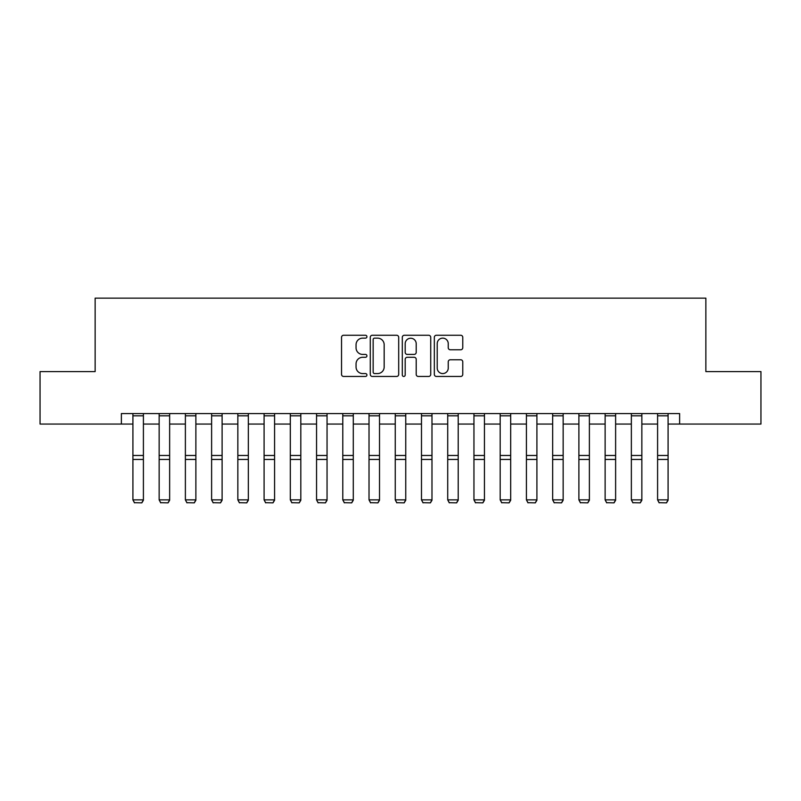 <?xml version="1.0" encoding="UTF-8"?>
<svg xmlns="http://www.w3.org/2000/svg" width="801" height="801" viewBox="0 0 801 801"><rect width="100%" height="100%" fill="white"/><g stroke="black" fill="none" stroke-linecap="round" stroke-linejoin="round"><path stroke-width="1.2" d="M366.918 336.7A1.442 1.442 0 0 0 365.476 335.259L343.589 335.259A2.063 2.063 0 0 0 341.536 337.311L341.536 374.397A2.063 2.063 0 0 0 343.589 376.45L365.476 376.45A1.442 1.442 0 0 0 366.918 375.008A1.442 1.442 0 0 0 365.476 373.566L362.643 373.566A6.588 6.588 0 0 1 356.055 366.978L356.055 363.884A6.588 6.588 0 0 1 362.643 357.296L365.476 357.296A1.442 1.442 0 0 0 366.918 355.854A1.442 1.442 0 0 0 365.476 354.412L362.643 354.412A6.588 6.588 0 0 1 356.055 347.824L356.055 344.73A6.588 6.588 0 0 1 362.643 338.142L365.476 338.142A1.442 1.442 0 0 0 366.918 336.7M460.705 349.777A2.063 2.063 0 0 0 462.768 347.714L462.768 337.311A2.063 2.063 0 0 0 460.705 335.259L436.395 335.259A2.063 2.063 0 0 0 434.332 337.311L434.332 374.397A2.063 2.063 0 0 0 436.395 376.45L460.705 376.45A2.063 2.063 0 0 0 462.768 374.397L462.768 361.832A2.063 2.063 0 0 0 460.705 359.769L450.302 359.769A2.063 2.063 0 0 0 448.24 361.832L448.24 368.06A5.507 5.507 0 0 1 442.733 373.566A5.507 5.507 0 0 1 437.216 368.06L437.216 343.649A5.507 5.507 0 0 1 442.733 338.142A5.507 5.507 0 0 1 448.24 343.649L448.24 347.714A2.063 2.063 0 0 0 450.302 349.777L460.705 349.777M121.372 424.059L40.05 424.059L40.05 371.594L95.139 371.594L95.139 298.142L705.861 298.142L705.861 371.594L760.95 371.594L760.95 424.059L679.628 424.059L679.628 413.566L121.372 413.566L121.372 424.059L132.916 424.059M398.698 337.311A2.063 2.063 0 0 0 396.635 335.259L372.325 335.259A2.063 2.063 0 0 0 370.272 337.311L370.272 374.397A2.063 2.063 0 0 0 372.325 376.45L396.635 376.45A2.063 2.063 0 0 0 398.698 374.397L398.698 337.311M404.365 335.259L428.675 335.259A2.063 2.063 0 0 1 430.728 337.311L430.728 374.397A2.063 2.063 0 0 1 428.675 376.45L418.272 376.45A2.063 2.063 0 0 1 416.21 374.397L416.21 359.359A2.063 2.063 0 0 0 414.147 357.296L407.248 357.296A2.063 2.063 0 0 0 405.186 359.359L405.186 375.008A1.442 1.442 0 0 1 403.744 376.45A1.442 1.442 0 0 1 402.302 375.008L402.302 337.311A2.063 2.063 0 0 1 404.365 335.259M143.409 424.059L159.149 424.059M169.642 424.059L185.381 424.059M195.875 424.059L211.614 424.059M222.107 424.059L237.847 424.059M248.34 424.059L264.09 424.059M274.583 424.059L290.322 424.059M300.816 424.059L316.555 424.059M327.048 424.059L342.788 424.059M353.281 424.059L369.021 424.059M379.514 424.059L395.253 424.059M405.747 424.059L421.486 424.059M431.979 424.059L447.719 424.059M458.212 424.059L473.952 424.059M484.445 424.059L500.184 424.059M510.678 424.059L526.417 424.059M536.91 424.059L552.66 424.059M563.153 424.059L578.893 424.059M589.386 424.059L605.125 424.059M615.619 424.059L631.358 424.059M641.851 424.059L657.591 424.059M668.084 424.059L679.628 424.059M374.598 338.142A1.442 1.442 0 0 0 373.156 339.584L373.156 372.125A1.442 1.442 0 0 0 374.598 373.566L377.581 373.566A6.588 6.588 0 0 0 384.17 366.978L384.17 344.73A6.588 6.588 0 0 0 377.581 338.142L374.598 338.142M416.21 343.749A5.507 5.507 0 0 0 410.693 338.242A5.507 5.507 0 0 0 405.186 343.749L405.186 352.35A2.063 2.063 0 0 0 407.248 354.412L414.147 354.412A2.063 2.063 0 0 0 416.21 352.35L416.21 343.749M143.409 413.566L143.409 500.255L141.837 502.858L134.488 502.708L141.837 502.858M134.488 502.858L132.916 499.874L143.409 499.874L141.837 502.708M132.916 413.566L132.916 499.874L134.488 502.708M169.642 413.566L169.642 500.255L168.07 502.858L160.721 502.708L168.07 502.858M160.721 502.858L159.149 499.874L169.642 499.874L168.07 502.708M159.149 413.566L159.149 499.874L160.721 502.708M195.875 413.566L195.875 500.255L194.303 502.858L186.953 502.708L194.303 502.858M186.953 502.858L185.381 499.874L195.875 499.874L194.303 502.708M185.381 413.566L185.381 499.874L186.953 502.708M222.107 413.566L222.107 500.255L220.535 502.858L213.196 502.708L220.535 502.858M213.196 502.858L211.614 499.874L222.107 499.874L220.535 502.708M211.614 413.566L211.614 499.874L213.196 502.708M248.34 413.566L248.34 500.255L246.768 502.858L239.429 502.708L246.768 502.858M239.429 502.858L237.847 499.874L248.34 499.874L246.768 502.708M237.847 413.566L237.847 499.874L239.429 502.708M274.583 413.566L274.583 500.255L273.001 502.858L265.662 502.708L273.001 502.858M265.662 502.858L264.09 499.874L274.583 499.874L273.001 502.708M264.09 413.566L264.09 499.874L265.662 502.708M300.816 413.566L300.816 500.255L299.234 502.858L291.894 502.708L299.234 502.858M291.894 502.858L290.322 499.874L300.816 499.874L299.234 502.708M290.322 413.566L290.322 499.874L291.894 502.708M327.048 413.566L327.048 500.255L325.476 502.858L318.127 502.708L325.476 502.858M318.127 502.858L316.555 499.874L327.048 499.874L325.476 502.708M316.555 413.566L316.555 499.874L318.127 502.708M353.281 413.566L353.281 500.255L351.709 502.858L344.36 502.708L351.709 502.858M344.36 502.858L342.788 499.874L353.281 499.874L351.709 502.708M342.788 413.566L342.788 499.874L344.36 502.708M379.514 413.566L379.514 500.255L377.942 502.858L370.593 502.708L377.942 502.858M370.593 502.858L369.021 499.874L379.514 499.874L377.942 502.708M369.021 413.566L369.021 499.874L370.593 502.708M405.747 413.566L405.747 500.255L404.175 502.858L396.825 502.708L404.175 502.858M396.825 502.858L395.253 499.874L405.747 499.874L404.175 502.708M395.253 413.566L395.253 499.874L396.825 502.708M431.979 413.566L431.979 500.255L430.407 502.858L423.058 502.708L430.407 502.858M423.058 502.858L421.486 499.874L431.979 499.874L430.407 502.708M421.486 413.566L421.486 499.874L423.058 502.708M458.212 413.566L458.212 500.255L456.64 502.858L449.291 502.708L456.64 502.858M449.291 502.858L447.719 499.874L458.212 499.874L456.64 502.708M447.719 413.566L447.719 499.874L449.291 502.708M484.445 413.566L484.445 500.255L482.873 502.858L475.524 502.708L482.873 502.858M475.524 502.858L473.952 499.874L484.445 499.874L482.873 502.708M473.952 413.566L473.952 499.874L475.524 502.708M510.678 413.566L510.678 500.255L509.106 502.858L501.766 502.708L509.106 502.858M501.766 502.858L500.184 499.874L510.678 499.874L509.106 502.708M500.184 413.566L500.184 499.874L501.766 502.708M536.91 413.566L536.91 500.255L535.338 502.858L527.999 502.708L535.338 502.858M527.999 502.858L526.417 499.874L536.91 499.874L535.338 502.708M526.417 413.566L526.417 499.874L527.999 502.708M563.153 413.566L563.153 500.255L561.571 502.858L554.232 502.708L561.571 502.858M554.232 502.858L552.66 499.874L563.153 499.874L561.571 502.708M552.66 413.566L552.66 499.874L554.232 502.708M589.386 413.566L589.386 500.255L587.804 502.858L580.465 502.708L587.804 502.858M580.465 502.858L578.893 499.874L589.386 499.874L587.804 502.708M578.893 413.566L578.893 499.874L580.465 502.708M615.619 413.566L615.619 500.255L614.047 502.858L606.697 502.708L614.047 502.858M606.697 502.858L605.125 499.874L615.619 499.874L614.047 502.708M605.125 413.566L605.125 499.874L606.697 502.708M641.851 413.566L641.851 500.255L640.279 502.858L632.93 502.708L640.279 502.858M632.93 502.858L631.358 499.874L641.851 499.874L640.279 502.708M631.358 413.566L631.358 499.874L632.93 502.708M668.084 413.566L668.084 500.255L666.512 502.858L659.163 502.708L666.512 502.858M659.163 502.858L657.591 499.874L668.084 499.874L666.512 502.708M657.591 413.566L657.591 499.874L659.163 502.708M143.409 455.469L132.916 455.469M143.409 459.444L132.916 459.444M143.409 415.819L132.916 415.819M169.642 455.469L159.149 455.469M169.642 459.444L159.149 459.444M169.642 415.819L159.149 415.819M195.875 455.469L185.381 455.469M195.875 459.444L185.381 459.444M195.875 415.819L185.381 415.819M222.107 455.469L211.614 455.469M222.107 459.444L211.614 459.444M222.107 415.819L211.614 415.819M248.34 455.469L237.847 455.469M248.34 459.444L237.847 459.444M248.34 415.819L237.847 415.819M274.583 455.469L264.09 455.469M274.583 459.444L264.09 459.444M274.583 415.819L264.09 415.819M300.816 455.469L290.322 455.469M300.816 459.444L290.322 459.444M300.816 415.819L290.322 415.819M327.048 455.469L316.555 455.469M327.048 459.444L316.555 459.444M327.048 415.819L316.555 415.819M353.281 455.469L342.788 455.469M353.281 459.444L342.788 459.444M353.281 415.819L342.788 415.819M379.514 455.469L369.021 455.469M379.514 459.444L369.021 459.444M379.514 415.819L369.021 415.819M405.747 455.469L395.253 455.469M405.747 459.444L395.253 459.444M405.747 415.819L395.253 415.819M431.979 455.469L421.486 455.469M431.979 459.444L421.486 459.444M431.979 415.819L421.486 415.819M458.212 455.469L447.719 455.469M458.212 459.444L447.719 459.444M458.212 415.819L447.719 415.819M484.445 455.469L473.952 455.469M484.445 459.444L473.952 459.444M484.445 415.819L473.952 415.819M510.678 455.469L500.184 455.469M510.678 459.444L500.184 459.444M510.678 415.819L500.184 415.819M536.91 455.469L526.417 455.469M536.91 459.444L526.417 459.444M536.91 415.819L526.417 415.819M563.153 455.469L552.66 455.469M563.153 459.444L552.66 459.444M563.153 415.819L552.66 415.819M589.386 455.469L578.893 455.469M589.386 459.444L578.893 459.444M589.386 415.819L578.893 415.819M615.619 455.469L605.125 455.469M615.619 459.444L605.125 459.444M615.619 415.819L605.125 415.819M641.851 455.469L631.358 455.469M641.851 459.444L631.358 459.444M641.851 415.819L631.358 415.819M668.084 455.469L657.591 455.469M668.084 459.444L657.591 459.444M668.084 415.819L657.591 415.819"/></g></svg>

